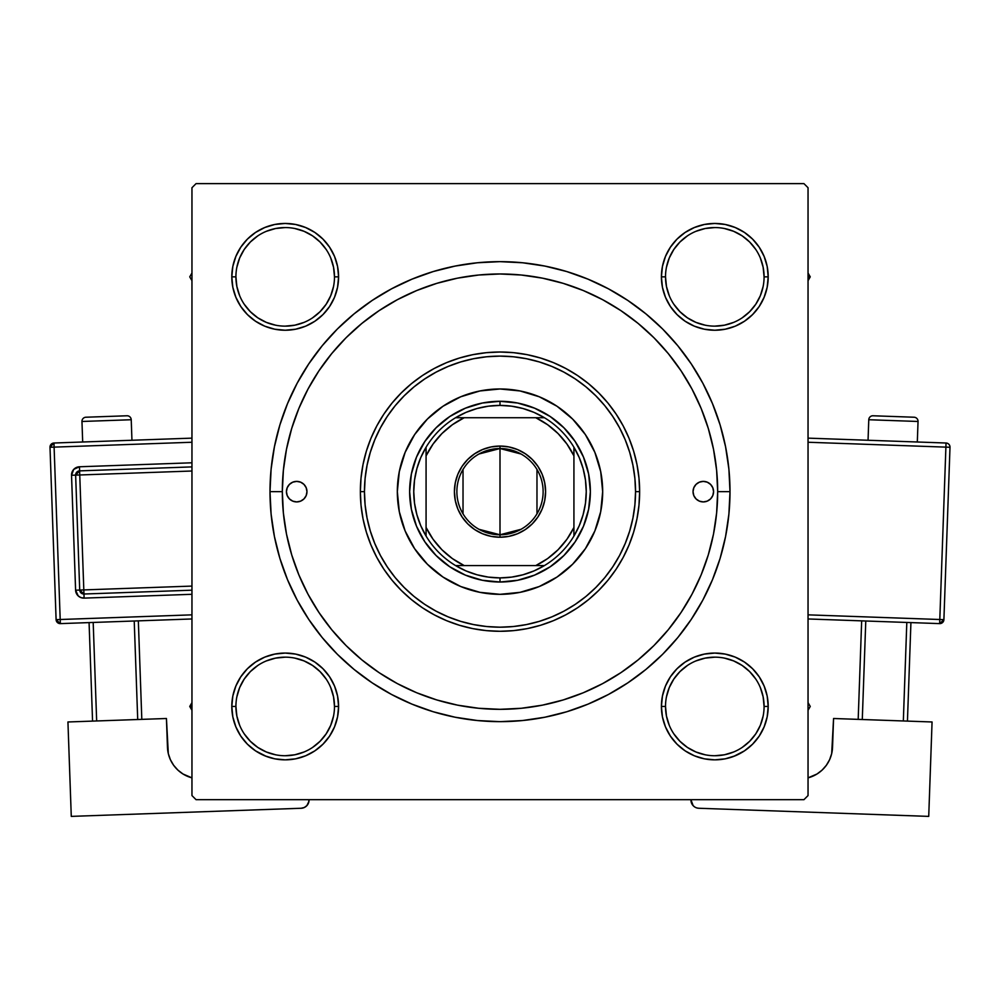 <?xml version="1.0" encoding="UTF-8"?>
<svg xmlns="http://www.w3.org/2000/svg" width="1000" height="1000" viewBox="0 0 1000 1000"><rect width="100%" height="100%" fill="white"/><g stroke="black" fill="none" stroke-linecap="round" stroke-linejoin="round"><path stroke-width="1.5" d="M334.487 706.475L334.487 706.45A49.288 49.288 0 0 0 285.2 657.163A49.288 49.288 0 0 0 235.912 706.45L231.8 706.45A53.388 53.388 0 0 1 285.2 653.062A53.388 53.388 0 0 1 338.587 706.45L334.487 706.45A49.288 49.288 0 0 1 285.2 755.738A49.288 49.288 0 0 1 235.912 706.45A49.288 49.288 0 0 1 285.2 657.163A49.288 49.288 0 0 1 334.487 706.45L333.537 696.838L330.725 687.588M235.912 276.837L235.912 276.85A49.288 49.288 0 0 0 285.2 326.138A49.288 49.288 0 0 0 334.487 276.85A49.288 49.288 0 0 0 285.2 227.562A49.288 49.288 0 0 0 235.912 276.85L231.8 276.85A53.388 53.388 0 0 1 285.2 223.45A53.388 53.388 0 0 1 338.587 276.85L334.487 276.85A49.288 49.288 0 0 1 285.2 326.138A49.288 49.288 0 0 1 235.912 276.85A49.288 49.288 0 0 1 285.2 227.562A49.288 49.288 0 0 1 334.487 276.85L333.537 267.238L330.725 257.987M665.512 276.837L665.512 276.85A49.288 49.288 0 0 0 714.8 326.138A49.288 49.288 0 0 0 764.087 276.85A49.288 49.288 0 0 0 714.8 227.562A49.288 49.288 0 0 0 665.512 276.85L661.413 276.85A53.388 53.388 0 0 1 714.8 223.45A53.388 53.388 0 0 1 768.2 276.85L764.087 276.85A49.288 49.288 0 0 1 714.8 326.138A49.288 49.288 0 0 1 665.512 276.85A49.288 49.288 0 0 1 714.8 227.562A49.288 49.288 0 0 1 764.087 276.85L763.138 267.238L760.337 257.987M764.087 706.475L764.087 706.45A49.288 49.288 0 0 0 714.8 657.163A49.288 49.288 0 0 0 665.512 706.45L661.413 706.45A53.388 53.388 0 0 1 714.8 653.062A53.388 53.388 0 0 1 768.2 706.45L764.087 706.45A49.288 49.288 0 0 1 714.8 755.738A49.288 49.288 0 0 1 665.512 706.45A49.288 49.288 0 0 1 714.8 657.163A49.288 49.288 0 0 1 764.087 706.45L763.138 696.838L760.337 687.588M730 491.65L717.675 491.65L730 491.65L728.888 469.113L725.575 446.775L720.1 424.888L712.487 403.638L702.837 383.225L691.237 363.875L677.788 345.737L662.638 329.012L645.913 313.863L627.775 300.413L608.425 288.812L588.013 279.163L566.763 271.55L544.875 266.075L522.55 262.762L500 261.65L477.45 262.762L455.125 266.075L433.237 271.55L411.987 279.163L391.575 288.812L372.225 300.413L354.087 313.863L337.362 329.012L322.212 345.737L308.762 363.875L297.162 383.225L287.512 403.638L279.9 424.888L274.425 446.775L271.112 469.113L270 491.65A230 230 0 0 1 500 261.65A230 230 0 0 1 730 491.65A230 230 0 0 1 500 721.65A230 230 0 0 1 270 491.65L271.112 514.2L274.425 536.525L279.9 558.413L287.512 579.663L297.162 600.075L308.762 619.425L322.212 637.562L337.362 654.287L354.087 669.438L372.225 682.887L391.575 694.488L411.987 704.137L433.237 711.75L455.125 717.225L477.45 720.537L500 721.65L522.55 720.537L544.875 717.225L566.763 711.75L588.013 704.137L608.425 694.488L627.775 682.887L645.913 669.438L662.638 654.287L677.788 637.562L691.237 619.425L702.837 600.075L712.487 579.663L720.1 558.413L725.575 536.525L728.888 514.2L730 491.65M282.325 491.65L270 491.65L271.112 514.2L270 491.65L282.325 491.65A217.675 217.675 0 0 1 500 273.975A217.675 217.675 0 0 1 717.675 491.65A217.675 217.675 0 0 1 500 709.325A217.675 217.675 0 0 1 282.325 491.65L283.375 512.987L286.5 534.113L291.7 554.837L298.888 574.95L308.025 594.263L319.012 612.587L331.737 629.738L346.075 645.575L361.912 659.912L379.188 672.725L397.388 683.625L416.7 692.763L436.812 699.95L457.537 705.15L478.663 708.275L500 709.325L521.337 708.275L542.463 705.15L563.188 699.95L583.3 692.763L602.612 683.625L620.938 672.638L638.088 659.912L653.925 645.575L668.263 629.738L681.075 612.463L691.975 594.263L701.112 574.95L708.3 554.837L713.5 534.113L716.625 512.987L717.675 491.65L716.625 470.312L713.5 449.188L708.3 428.462L701.112 408.35L691.975 389.038L680.987 370.712L668.263 353.562L653.925 337.725L638.088 323.387L620.812 310.575L602.612 299.675L583.3 290.538L563.188 283.35L542.463 278.15L521.337 275.025L500 273.975L478.663 275.025L457.537 278.15L436.812 283.35L416.7 290.538L397.388 299.675L379.062 310.663L361.912 323.387L346.075 337.725L331.737 353.562L318.925 370.838L308.025 389.038L298.888 408.35L291.7 428.462L286.5 449.188L283.375 470.312L282.325 491.65M803.925 183.612L196.075 183.612L803.925 183.612L808.037 187.725L808.037 795.575L808.037 187.725L803.925 183.612M191.962 795.575L191.962 187.725L196.075 183.612L191.962 187.725L191.962 795.575L196.075 799.688L191.962 795.575M803.925 799.688L196.075 799.688L803.925 799.688L808.037 795.575L803.925 799.688M235.875 256.413L232.825 266.438L235.875 256.413L232.825 266.438L231.8 276.85L232.825 287.262L235.875 297.275L240.8 306.512L247.438 314.6L255.538 321.238L264.762 326.175L274.775 329.212L285.2 330.238L295.613 329.212L305.625 326.175L314.862 321.238L322.95 314.6L329.588 306.512L334.525 297.275L337.562 287.262L338.587 276.85L337.562 266.438L334.525 256.413L329.588 247.188L322.95 239.088L314.862 232.45L305.625 227.525L295.613 224.475L285.2 223.45L274.775 224.475L264.762 227.525L255.538 232.45L247.438 239.088L240.8 247.188L235.875 256.413L232.825 266.438L231.8 276.85L232.825 287.262L235.875 297.275L240.8 306.512L247.438 314.6L255.538 321.238L247.438 314.6L255.538 321.238L247.438 314.6L240.8 306.512L247.438 314.6M274.775 654.087L264.762 657.125L274.775 654.087L264.762 657.125L255.538 662.062L247.438 668.7L240.8 676.787L235.875 686.025L232.825 696.038L231.8 706.45L232.825 716.875L235.875 726.888L240.8 736.112L247.438 744.212L255.538 750.85L266.413 756.438L274.775 758.825L285.2 759.85L295.613 758.825L305.625 755.788L314.862 750.85L322.95 744.212L329.588 736.112L334.525 726.888L337.562 716.875L338.587 706.45L337.562 696.038L334.525 686.025L329.588 676.787L322.95 668.7L314.862 662.062L305.625 657.125L295.613 654.087L285.2 653.062L274.775 654.087L264.762 657.125L255.538 662.062L247.438 668.7L240.8 676.787L235.875 686.025L232.825 696.038L231.8 706.45L232.825 716.875L235.875 726.888L240.8 736.112L247.438 744.212L255.538 750.85M314.837 750.863L314.212 751.275M662.438 287.262L665.475 297.275L662.438 287.262L665.475 297.275L670.413 306.512L677.05 314.6L685.138 321.238L694.375 326.175L704.388 329.212L714.8 330.238L725.225 329.212L735.238 326.175L744.463 321.238L752.562 314.6L759.2 306.512L764.125 297.275L767.175 287.262L768.2 276.85L767.175 266.438L764.125 256.413L759.2 247.188L752.562 239.088L744.463 232.45L735.238 227.525L725.225 224.475L714.8 223.45L704.388 224.475L694.375 227.525L685.138 232.45L677.05 239.088L670.413 247.188L665.475 256.413L662.438 266.438L661.413 276.85L662.438 287.262L665.475 297.275L670.413 306.512L677.05 314.6L685.138 321.238M662.438 716.875L665.475 726.888L662.438 716.875L665.475 726.888L670.413 736.112L677.05 744.212L685.138 750.85L694.375 755.788L704.388 758.825L714.8 759.85L725.225 758.825L735.238 755.788L744.463 750.85L752.562 744.212L759.2 736.112L764.125 726.888L767.175 716.875L768.2 706.45L767.175 696.038L764.125 686.025L759.2 676.787L752.562 668.7L744.463 662.062L735.238 657.125L725.225 654.087L714.8 653.062L704.388 654.087L694.375 657.125L685.138 662.062L677.05 668.7L670.413 676.787L665.475 686.025L662.438 696.038L661.413 706.45L662.438 716.875L665.475 726.888L670.413 736.112L677.05 744.212L685.138 750.85L677.05 744.212L685.138 750.85L677.05 744.212L670.413 736.112L677.05 744.212M694.375 755.788L704.388 758.825L714.8 759.85L725.225 758.825L733.587 756.438L744.463 750.85L752.562 744.212L759.2 736.112M725.225 329.212L735.238 326.175L725.225 329.212L735.238 326.175L744.463 321.238L752.562 314.6L759.2 306.512L764.125 297.275L767.175 287.262L768.2 276.85L767.175 266.438L764.125 256.413L759.2 247.188L752.562 239.088L744.463 232.45M735.238 227.525L725.225 224.475L735.238 227.525L725.225 224.475L714.8 223.45L704.388 224.475L694.375 227.525L685.138 232.45L677.05 239.088L670.413 247.188L677.05 239.088L670.413 247.188L677.05 239.088L685.138 232.45L677.05 239.088M337.562 266.438L334.525 256.413L337.562 266.438L334.525 256.413L329.588 247.188L322.95 239.088L314.862 232.45L322.95 239.088L314.862 232.45L305.625 227.525L295.613 224.475L285.2 223.45L274.775 224.475L264.762 227.525L255.538 232.45L247.438 239.088L240.8 247.188M295.613 329.212L305.625 326.175L295.613 329.212L305.625 326.175L314.862 321.238L322.95 314.6L329.588 306.512M337.562 696.038L334.525 686.025L337.562 696.038L334.525 686.025L329.588 676.787L322.95 668.7L314.862 662.062M264.762 755.788L274.775 758.825L285.2 759.85L295.613 758.825L305.625 755.788L314.862 750.85L322.95 744.212L329.588 736.112L322.95 744.212L329.588 736.112L322.95 744.212L314.862 750.85L322.95 744.212M764.125 726.888L767.175 716.875L764.125 726.888L767.175 716.875L768.2 706.45L767.175 696.038L764.125 686.025L759.2 676.787L752.562 668.7L744.463 662.062L752.562 668.7L744.463 662.062L752.562 668.7L759.2 676.787L752.562 668.7M704.388 654.087L694.375 657.125L704.388 654.087L694.375 657.125L685.138 662.062L677.05 668.7L670.413 676.787M665.475 726.888L670.413 736.112L665.475 726.888M735.238 755.788L744.463 750.85L752.562 744.212L744.463 750.85L735.238 755.788M768.2 706.45L767.175 696.038L768.2 706.45A53.388 53.388 0 0 1 714.8 759.85A53.388 53.388 0 0 1 661.413 706.45L665.512 706.45A49.288 49.288 0 0 0 714.8 755.738A49.288 49.288 0 0 0 764.087 706.45L768.2 706.45L767.175 716.875L768.2 706.45L767.175 696.038L764.125 686.025L759.625 677.438M694.375 657.125L685.138 662.062L677.05 668.7L685.138 662.062L694.375 657.125M665.475 297.275L670.413 306.512L677.05 314.6L670.413 306.512L665.475 297.275M752.562 314.6L744.463 321.238L735.238 326.175L744.463 321.238L752.562 314.6L759.2 306.512L752.562 314.6L759.2 306.512L764.125 297.275L767.175 287.262L768.2 276.85L767.175 266.438L764.125 256.413L759.2 247.188L752.562 239.088L759.2 247.188L764.125 256.413L767.175 266.438L768.2 276.85L767.175 266.438M714.8 223.45L725.225 224.475L714.8 223.45L704.388 224.475L694.375 227.525L685.138 232.45L694.375 227.525L704.388 224.475L714.8 223.45L704.388 224.475M334.487 276.85L338.587 276.85A53.388 53.388 0 0 1 285.2 330.238A53.388 53.388 0 0 1 231.8 276.85L232.825 266.438L231.8 276.85L232.825 287.262L235.875 297.275L240.375 305.863M305.625 326.175L314.862 321.238L322.95 314.6L314.862 321.238L305.625 326.175M322.95 239.088L329.588 247.188L334.525 256.413L329.588 247.188L322.95 239.088L314.862 232.45L305.625 227.525L295.613 224.475L285.2 223.45L274.775 224.475L264.762 227.525L255.538 232.45L247.438 239.088L255.538 232.45L264.762 227.525L274.775 224.475L285.2 223.45L274.775 224.475M231.8 706.45L235.912 706.45A49.288 49.288 0 0 0 285.2 755.738A49.288 49.288 0 0 0 334.487 706.45L338.587 706.45A53.388 53.388 0 0 1 285.2 759.85A53.388 53.388 0 0 1 231.8 706.45L232.825 696.038L235.875 686.025L232.825 696.038L231.8 706.45L232.825 716.875L235.875 726.888L240.8 736.112L247.438 744.212L240.8 736.112L235.875 726.888L232.825 716.875L231.8 706.45L232.825 716.875M334.525 686.025L329.588 676.787L322.95 668.7L329.588 676.787L334.525 686.025M247.438 668.7L255.538 662.062L264.762 657.125L255.538 662.062L247.438 668.7L240.8 676.787L247.438 668.7L240.8 676.787L235.875 686.025M297.162 600.075L308.762 619.425L297.162 600.075M477.45 720.537L500 721.65L522.55 720.537L500 721.65L477.45 720.537M608.425 694.488L627.775 682.887L608.425 694.488M702.837 383.225L691.237 363.875L702.837 383.225M522.55 262.762L500 261.65L477.45 262.762L500 261.65L522.55 262.762M391.575 288.812L372.225 300.413L391.575 288.812M271.112 469.113L270 491.65L271.112 469.113M764.125 297.275L767.175 287.262L768.2 276.85A53.388 53.388 0 0 1 714.8 330.238A53.388 53.388 0 0 1 661.413 276.85L665.512 276.85L666.462 286.462L669.275 295.712M767.175 696.038L764.125 686.025L759.2 676.787M305.625 227.525L295.613 224.475L285.2 223.45M232.825 287.262L231.8 276.85L232.825 287.262L235.875 297.275L240.8 306.512M326.163 733.85L320.05 741.3L312.575 747.438M275.587 754.788L266.337 751.988L257.812 747.438L250.35 741.3L244.225 733.85M244.225 679.062L250.35 671.6L257.825 665.462M294.812 658.112L304.062 660.925L312.575 665.475L320.05 671.6L326.175 679.075M755.775 733.85L749.65 741.3L742.188 747.438M705.188 754.788L695.938 751.988L687.425 747.438L679.95 741.3L673.838 733.85M666.462 696.838L669.275 687.588L673.825 679.075L679.95 671.6L687.438 665.462M724.412 658.112L733.662 660.925L742.188 665.475L749.65 671.6L755.775 679.062M755.775 304.237L749.65 311.7L742.188 317.825M705.188 325.188L695.938 322.388L687.425 317.825L679.95 311.7L673.812 304.212M666.462 267.238L669.275 257.987L673.825 249.462L679.95 242L687.425 235.863M724.412 228.512L733.662 231.312L742.188 235.863L749.65 242L755.775 249.45M333.537 286.462L330.725 295.712L326.175 304.225L320.05 311.7L312.575 317.825M275.587 325.188L266.337 322.388L257.812 317.825L250.35 311.7L244.225 304.237M244.225 249.45L250.35 242L257.812 235.863M294.812 228.512L304.062 231.312L312.575 235.863L320.05 242L326.188 249.475M665.512 706.45L666.462 716.062L669.275 725.312M714.788 755.738L724.412 754.788L733.662 751.988M755.788 733.838L760.337 725.312L763.138 716.062M714.812 657.163L705.188 658.112L695.938 660.925M235.912 706.45L236.863 716.062L239.662 725.312M285.188 755.738L294.812 754.788L304.062 751.988M326.175 733.838L330.725 725.312L333.537 716.062M285.212 657.163L275.587 658.112L266.337 660.925M244.213 679.075L239.662 687.588L236.863 696.838M231.8 276.85L235.912 276.85L236.863 286.462L239.662 295.712M285.188 326.138L294.812 325.188L304.062 322.388M285.212 227.562L275.587 228.512L266.337 231.312M244.213 249.462L239.662 257.987L236.863 267.238M714.788 326.138L724.412 325.188L733.662 322.388M755.788 304.225L760.337 295.712L763.138 286.462M714.812 227.562L705.188 228.512L695.938 231.312M764.087 276.85L768.2 276.85M693.037 491.65A10.263 10.263 0 0 1 703.3 481.388A10.263 10.263 0 0 1 713.575 491.65L712.788 495.575L710.562 498.913L707.237 501.138L703.3 501.912L699.375 501.138L696.038 498.913L693.812 495.575L693.037 491.65L693.812 487.725L696.038 484.387L699.375 482.163L703.3 481.388L707.237 482.163L710.562 484.387L712.788 487.725L713.575 491.65A10.263 10.263 0 0 1 703.3 501.912A10.263 10.263 0 0 1 693.037 491.65L693.238 489.65M286.425 491.65A10.263 10.263 0 0 1 296.7 481.388A10.263 10.263 0 0 1 306.962 491.65L306.188 495.575L303.962 498.913L300.625 501.138L296.7 501.912L292.762 501.138L289.438 498.913L287.213 495.575L286.425 491.65L287.213 487.725L289.438 484.387L292.762 482.163L296.7 481.388L300.625 482.163L303.962 484.387L306.188 487.725L306.962 491.65A10.263 10.263 0 0 1 296.7 501.912A10.263 10.263 0 0 1 286.425 491.65M414.588 434.65A102.675 102.675 0 0 0 397.325 491.65A102.675 102.675 0 0 1 500 388.975A102.675 102.675 0 0 1 602.675 491.65A102.675 102.675 0 0 0 585.413 434.65M585.337 434.55A102.675 102.675 0 0 0 572.625 419.062L585.375 434.6L594.862 452.362L600.7 471.625L602.675 491.65L600.7 511.688L594.862 530.938L585.375 548.7L572.6 564.25L557.05 577.025L539.288 586.512L520.037 592.35L500 594.325L479.963 592.35L460.712 586.512L442.95 577.025L427.4 564.25L414.625 548.7L405.138 530.938L399.3 511.688L397.325 491.65L399.3 471.625L405.138 452.362L414.625 434.6L427.4 419.05A102.675 102.675 0 0 0 414.663 434.55M572.587 419.025A102.675 102.675 0 0 0 557.1 406.312M557 406.238A102.675 102.675 0 0 0 520.05 390.95L539.288 396.788L557.05 406.275L572.6 419.05M520.013 390.938A102.675 102.675 0 0 0 479.988 390.938M427.4 419.05L442.95 406.275L460.712 396.788L479.963 390.95A102.675 102.675 0 0 0 443 406.238M442.9 406.312A102.675 102.675 0 0 0 427.413 419.025M639.637 491.65L635.538 491.65A135.538 135.538 0 0 1 500 627.188A135.538 135.538 0 0 1 364.462 491.65L360.363 491.65A139.637 139.637 0 0 0 500 631.287A139.637 139.637 0 0 0 639.637 491.65A139.637 139.637 0 0 1 500 631.287A139.637 139.637 0 0 1 360.363 491.65L361.025 477.962L363.038 464.412L366.375 451.112L370.988 438.212L376.85 425.825L383.888 414.075L392.05 403.062L401.262 392.912L411.413 383.7L422.425 375.538L434.175 368.5L446.562 362.638L459.462 358.025L472.762 354.688L486.312 352.675L500 352.013L513.688 352.675L527.238 354.688L540.538 358.025L553.438 362.638L565.825 368.5L577.575 375.538L588.587 383.7L598.737 392.912L607.95 403.062L616.112 414.075L623.15 425.825L629.012 438.212L633.625 451.112L636.962 464.412L638.975 477.962L639.637 491.65L638.975 505.337L636.962 518.888L633.625 532.188L629.012 545.087L623.15 557.475L616.112 569.237L607.95 580.237L598.737 590.388L588.587 599.6L577.575 607.762L565.825 614.8L553.438 620.662L540.538 625.275L527.238 628.612L513.688 630.625L500 631.287L486.312 630.625L472.762 628.612L459.462 625.275L446.562 620.662L434.175 614.8L422.425 607.762L411.413 599.6L401.262 590.388L392.05 580.237L383.888 569.237L376.85 557.475L370.988 545.087L366.375 532.188L363.038 518.888L361.025 505.337L360.363 491.65A139.637 139.637 0 0 1 500 352.013A139.637 139.637 0 0 1 639.637 491.65A139.637 139.637 0 0 0 500 352.013A139.637 139.637 0 0 0 360.363 491.65L364.462 491.65L365.112 504.938L367.075 518.088L370.3 531L374.787 543.513L380.462 555.538L387.312 566.95L395.225 577.638L404.162 587.487L414.012 596.425L424.7 604.338L436.112 611.188L448.137 616.862L460.65 621.35L473.562 624.575L486.712 626.538L500 627.188L513.288 626.538L526.438 624.575L539.35 621.35L551.862 616.862L563.888 611.188L575.3 604.338L585.988 596.425L595.837 587.487L604.775 577.638L612.688 566.95L619.538 555.538L625.212 543.513L629.7 531L632.925 518.088L634.888 504.938L635.538 491.65L634.888 478.363L632.925 465.213L629.7 452.312L625.212 439.787L619.538 427.762L612.688 416.35L604.775 405.662L595.837 395.812L585.988 386.875L575.3 378.963L563.888 372.125L551.862 366.438L539.35 361.95L526.438 358.725L513.288 356.763L500 356.112L486.712 356.763L473.562 358.725L460.65 361.95L448.137 366.438L436.112 372.125L424.7 378.963L414.012 386.875L404.162 395.812L395.225 405.662L387.312 416.35L380.462 427.762L374.787 439.787L370.3 452.312L367.075 465.213L365.112 478.363L364.462 491.65A135.538 135.538 0 0 1 500 356.112A135.538 135.538 0 0 1 635.538 491.65L639.637 491.65M708.3 428.462L701.112 408.35L708.3 428.462M436.812 283.35L416.7 290.538L436.812 283.35M291.7 554.837L298.888 574.95L291.7 554.837M563.188 699.95L583.3 692.763L563.188 699.95M479.963 390.95L500 388.975L520.037 390.95M409.637 491.65L411.375 474.025L416.525 457.075L424.875 441.45L436.112 427.762L449.8 416.525L465.425 408.175L482.375 403.025L500 401.287L517.625 403.025L534.575 408.175L550.2 416.525L563.888 427.762L575.125 441.45L583.475 457.075L588.625 474.025L590.363 491.65L588.625 509.275L583.475 526.225L575.125 541.85L563.888 555.538L550.2 566.775L534.575 575.125L517.625 580.275L500 582.013L482.375 580.275L465.425 575.125L449.8 566.775L436.112 555.538L424.875 541.85L416.525 526.225L411.375 509.275L409.637 491.65M585.413 548.65A102.675 102.675 0 0 0 602.675 491.65A102.675 102.675 0 0 1 500 594.325A102.675 102.675 0 0 1 397.325 491.65A102.675 102.675 0 0 0 414.588 548.65M414.663 548.75A102.675 102.675 0 0 0 427.375 564.237M427.413 564.275A102.675 102.675 0 0 0 442.9 576.987M443 577.062A102.675 102.675 0 0 0 479.95 592.35M479.988 592.362A102.675 102.675 0 0 0 520.013 592.362M520.05 592.35A102.675 102.675 0 0 0 557 577.062M557.1 576.987A102.675 102.675 0 0 0 572.587 564.275M572.625 564.237A102.675 102.675 0 0 0 585.337 548.75M287.213 487.725L286.625 489.65M286.625 493.65L287.213 495.575M306.762 493.65L306.962 491.65M713.375 489.65L712.788 487.725M712.788 495.575L713.375 493.65M808.037 710.3L810.25 706.45L808.037 702.613L810.25 706.45L808.037 710.3M692.537 754.987L685.163 750.863L692.537 754.987M189.75 706.45L191.962 710.3L189.75 706.45L191.962 706.45L189.75 706.45L191.962 702.613L189.75 706.45M810.25 276.85L808.037 273.012L810.25 276.85L808.037 276.85L810.25 276.85L808.037 280.688L810.25 276.85M685.163 232.438L685.788 232.025M191.962 273.012L189.75 276.85L191.962 280.688L189.75 276.85L191.962 273.012M521.038 529.3L500 534.775A43.125 43.125 0 0 0 543.125 491.65A43.125 43.125 0 0 0 500 448.525L500 446.062A45.587 45.587 0 0 1 545.588 491.65A45.587 45.587 0 0 1 500 537.238L500 448.525A43.125 43.125 0 0 1 543.125 491.65A43.125 43.125 0 0 1 500 534.775L478.963 529.3M478.963 454L500 448.525L521.038 454M536.975 469.45L536.975 513.85M426.075 536.075A86.25 86.25 0 0 1 426.075 447.225L420.75 457.6L416.887 468.6L414.538 480.012L413.75 491.65L414.538 503.288L416.887 514.7L420.75 525.7L426.075 536.075A86.25 86.25 0 0 0 455.575 565.575L465.95 570.9L476.95 574.763L488.363 577.112L500 577.9A86.25 86.25 0 0 1 455.575 565.575L544.425 565.575A86.25 86.25 0 0 1 500 577.9L511.637 577.112L523.05 574.763L534.05 570.9L544.425 565.575A86.25 86.25 0 0 0 573.925 536.075L579.25 525.7L583.112 514.7L585.462 503.288L586.25 491.65L585.462 480.012L583.112 468.6L579.25 457.6L573.925 447.225A86.25 86.25 0 0 1 573.925 536.075L573.925 447.225A86.25 86.25 0 0 0 544.425 417.725L534.05 412.4L523.05 408.537L511.637 406.188L500 405.4L500 401.287A90.363 90.363 0 0 0 409.637 491.65A90.363 90.363 0 0 0 500 582.013L500 577.9L500 582.013A90.363 90.363 0 0 1 409.637 491.65A90.363 90.363 0 0 1 500 401.287A90.363 90.363 0 0 1 590.363 491.65A90.363 90.363 0 0 1 500 582.013A90.363 90.363 0 0 0 590.363 491.65A90.363 90.363 0 0 0 500 401.287L500 405.4L488.363 406.188L476.95 408.537L465.95 412.4L455.575 417.725A86.25 86.25 0 0 1 544.425 417.725L455.575 417.725A86.25 86.25 0 0 0 426.075 447.225L426.075 536.075A86.25 86.25 0 0 0 455.575 565.575L535.8 565.575L547.612 558.587L558.088 549.738L566.938 539.263L573.925 527.45L573.925 455.85L566.938 444.038L558.088 433.562L547.612 424.712L535.8 417.725L464.2 417.725L452.388 424.712L441.912 433.562L433.062 444.038L426.075 455.85L426.075 527.45L433.062 539.263L441.912 549.738L452.388 558.587L464.2 565.575A82.137 82.137 0 0 1 426.075 527.45L426.075 536.075M500 446.062L508.9 446.938L517.45 449.538L525.325 453.75L532.238 459.412L537.9 466.325L542.125 474.2L544.712 482.762L545.588 491.65L544.712 500.55L542.125 509.1L537.9 516.975L532.238 523.888L525.325 529.562L517.45 533.775L508.9 536.362L500 537.238L491.1 536.362L482.55 533.775L474.675 529.562L467.762 523.888L462.1 516.975L457.875 509.1L455.288 500.55L454.412 491.65L455.288 482.762L457.875 474.2L462.1 466.325L467.762 459.412L474.675 453.75L482.55 449.538L491.1 446.938L500 446.062L500 534.775A43.125 43.125 0 0 1 456.875 491.65A43.125 43.125 0 0 1 500 448.525A43.125 43.125 0 0 0 456.875 491.65A43.125 43.125 0 0 0 500 534.775L500 537.238A45.587 45.587 0 0 1 454.412 491.65A45.587 45.587 0 0 1 500 446.062M544.425 417.725A86.25 86.25 0 0 1 573.925 447.225L573.925 455.85A82.137 82.137 0 0 0 535.8 417.725L544.425 417.725M573.925 536.075A86.25 86.25 0 0 1 544.425 565.575L535.8 565.575A82.137 82.137 0 0 0 573.925 527.45L573.925 536.075M426.075 447.225A86.25 86.25 0 0 1 455.575 417.725L464.2 417.725A82.137 82.137 0 0 0 426.075 455.85L426.075 447.225M463.025 513.85L463.025 469.45M81.962 421.475L131.225 419.738A4.112 4.112 0 0 0 126.975 415.775L85.925 417.225A4.112 4.112 0 0 0 81.962 421.475L82.688 442L81.962 421.475A4.112 4.112 0 0 1 85.925 417.225L126.975 415.775A4.112 4.112 0 0 1 131.225 419.738L81.962 421.475M131.95 440.262L131.225 419.738L131.95 440.262M191.962 614.85L60.2 619.513L54.1 447.125L191.962 442.25L54.1 447.125L53.963 443.013L54.1 447.125L50 447.262L56.1 619.65L60.2 619.513L54.1 447.125L50 447.262A4.112 4.112 0 0 1 53.963 443.013L50 447.262L56.1 619.65L60.35 623.612L191.962 618.962L60.35 623.612L60.2 619.513L60.35 623.612A4.112 4.112 0 0 1 56.1 619.65L191.962 614.85M191.962 462.788L79.463 466.775L73.737 469.375L71.537 475.275L75.6 590.2L78.213 595.913L80.938 597.6L84.1 598.112L191.962 594.3L84.1 598.112L83.963 594.012L191.962 590.188L83.963 594.012L83.812 589.913L191.962 586.087L83.812 589.913L79.75 474.975L83.963 594.012A4.112 4.112 0 0 1 79.713 590.05L83.812 589.913L79.713 590.05L83.963 594.012L84.1 598.112A8.213 8.213 0 0 1 75.6 590.2L79.713 590.05L75.6 590.2L71.537 475.275A8.213 8.213 0 0 1 79.463 466.775L191.962 462.788M168.312 753.612L166.438 718.5L67.938 721.975L166.438 718.5L167.463 747.225L168.312 753.612L170.4 759.7L173.637 765.275L177.9 770.113L183.012 774.013L191.962 777.85L183.012 774.013L177.9 770.113L173.637 765.275L170.4 759.7M71.275 816.388L67.938 721.975L71.275 816.388L301.125 808.263L71.275 816.388M309.037 799.688L308.525 802.925L306.85 805.65L304.25 807.525L301.125 808.263A8.213 8.213 0 0 0 309.05 799.762L309.037 799.688M306.85 805.65L308.95 801.363M191.962 777.85A32.862 32.862 0 0 1 167.463 747.225M89.075 622.6L92.562 721.112L89.075 622.6M134.225 621L137.713 719.513L134.225 621M96.662 720.962L93.188 622.45L96.662 720.962M141.812 719.362L138.338 620.862L141.812 719.362M191.962 438.137L53.963 443.013L191.962 438.137M75.638 475.125L79.713 590.05L75.638 475.125L191.962 471.012L75.638 475.125A4.112 4.112 0 0 1 79.6 470.875L79.75 474.975L79.6 470.875L75.638 475.125L71.537 475.275L75.638 475.125M191.962 466.9L79.6 470.875L79.463 466.775L79.6 470.875L191.962 466.9M868.775 419.738A4.112 4.112 0 0 1 873.025 415.775L914.075 417.225A4.112 4.112 0 0 1 918.037 421.475L917.312 442L918.037 421.475L868.775 419.738L868.05 440.262L868.775 419.738L918.037 421.475A4.112 4.112 0 0 0 914.075 417.225L873.025 415.775A4.112 4.112 0 0 0 868.775 419.738M932.062 721.975L833.562 718.5L932.062 721.975L928.725 816.388L698.875 808.263L928.725 816.388L932.062 721.975M829.6 759.7L826.363 765.275L829.6 759.7L831.688 753.612L833.562 718.5L832.537 747.225A32.862 32.862 0 0 1 808.037 777.85L816.988 774.013L822.1 770.113L826.363 765.275L822.1 770.113M690.95 799.762L693.15 805.65L690.95 799.762A8.213 8.213 0 0 0 698.875 808.263L697.275 808.037M694.362 806.712L693.15 805.65M906.812 622.45L903.337 720.962L906.812 622.45M862.288 719.513L865.775 621L862.288 719.513M907.438 721.112L910.925 622.6L907.438 721.112M861.663 620.862L858.188 719.362L861.663 620.862M945.9 447.125L939.8 619.513L808.037 614.85L943.9 619.65L950 447.262A4.112 4.112 0 0 0 946.038 443.013L808.037 438.137L946.038 443.013A4.112 4.112 0 0 1 950 447.262L945.9 447.125L946.038 443.013L945.9 447.125L950 447.262L943.9 619.65A4.112 4.112 0 0 1 939.65 623.612L808.037 618.962L939.65 623.612L943.9 619.65L939.8 619.513L939.65 623.612L945.9 447.125L808.037 442.25L945.9 447.125"/></g></svg>
